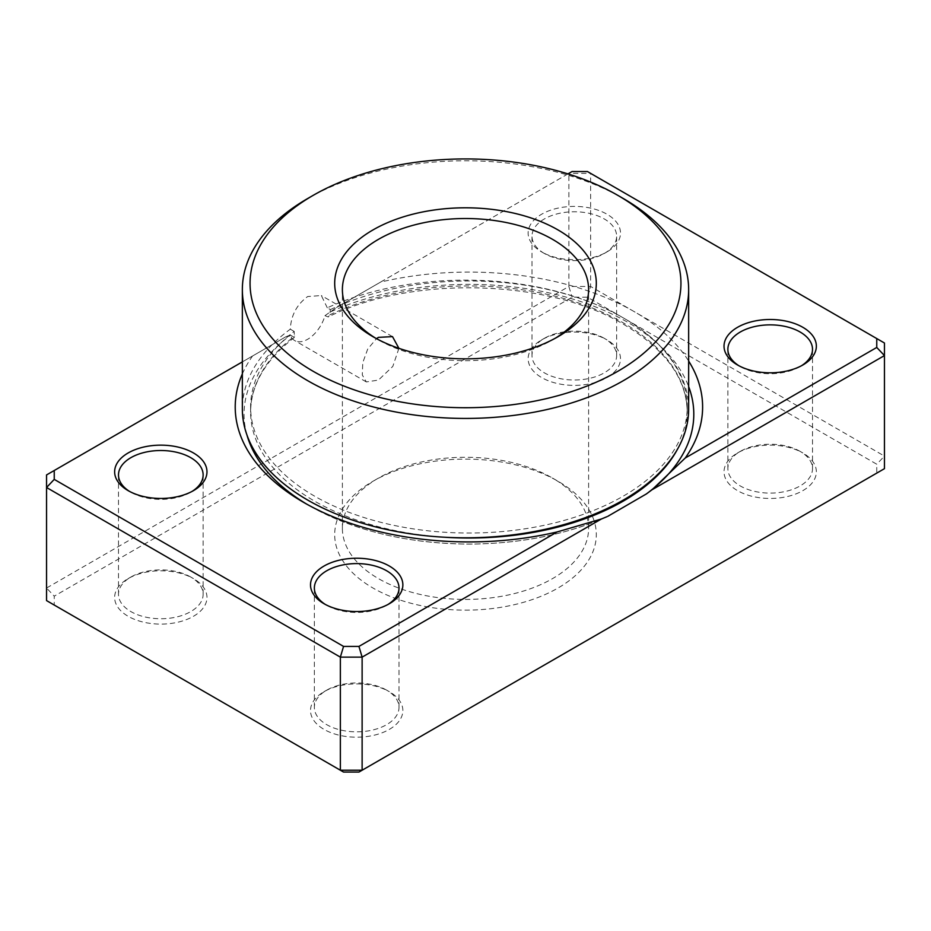 <?xml version="1.0" encoding="UTF-8"?>
<svg xmlns="http://www.w3.org/2000/svg" width="931" height="931" viewBox="0 0 931 931"><rect width="100%" height="100%" fill="white"/><g stroke="black" fill="none" stroke-linecap="round" stroke-linejoin="round"><path stroke-width="0.7" stroke-dasharray="4.66 3.49" d="M330.365 309.604A218.308 126.034 180 0 1 623.281 317.878A223.149 128.827 0 0 0 327.305 307.824L330.365 309.604L329.807 314.853L328.271 316.959L324.954 315.667A26.161 15.105 -60 0 1 307.719 339.245A26.161 15.105 -60 0 1 294.638 340.537A26.161 15.105 -60 0 1 290.239 334.997L285.794 336.813L242.351 361.891M327.305 307.824L321.335 295.534L307.719 296.524C296.838 304.472 291.042 315.353 290.297 329.19A223.149 128.827 0 0 0 242.351 408.977M398.91 348.334L392.824 366.395L378.44 380.081L366.349 381.943L362.299 374.972L362.764 362.706L367.71 349.055L376.461 338.651M688.649 408.977A223.149 128.827 0 0 0 623.281 317.878A218.308 126.034 180 0 1 687.229 406.998A218.308 126.034 180 0 1 552.467 523.443A218.308 126.034 180 0 1 314.55 496.13A218.308 126.034 180 0 1 250.614 406.998A218.308 126.034 180 0 1 294.196 331.436L294.429 337.406L290.239 334.997M607.012 516.67A224.871 129.828 180 0 1 309.907 506.01L303.669 502.403L309.907 506.01A224.871 129.828 180 0 1 306.846 504.206M738.97 365.778A42.326 24.439 0 0 0 740.261 366.57L737.55 364.999L740.261 366.57A42.326 24.439 0 0 0 800.113 366.57A42.326 24.439 0 0 0 801.416 365.778M544.391 253.488L541.667 251.917A46.166 26.65 180 0 1 541.667 214.211A46.166 26.65 180 0 1 606.965 214.211A46.166 26.65 180 0 1 606.965 251.917A46.166 26.65 180 0 1 541.667 251.917L544.391 253.488A42.326 24.439 0 0 0 604.242 253.488A42.326 24.439 0 0 0 616.636 236.206A42.326 24.439 0 0 0 604.242 218.925A42.326 24.439 0 0 0 558.123 213.63A42.326 24.439 0 0 0 531.997 236.206A42.326 24.439 0 0 0 544.391 253.488M325.454 604.522A42.326 24.439 0 0 0 326.758 605.301L324.035 603.73L326.758 605.301A42.326 24.439 0 0 0 386.609 605.301A42.326 24.439 0 0 0 387.913 604.522M129.584 491.44A42.326 24.439 0 0 0 130.887 492.22L128.164 490.649L130.887 492.22A42.326 24.439 0 0 0 190.739 492.22A42.326 24.439 0 0 0 192.03 491.44M386.609 690.127L389.333 691.698A46.166 26.65 0 0 0 324.035 691.698A46.166 26.65 0 0 0 324.035 729.392A46.166 26.65 0 0 0 389.333 729.392A46.166 26.65 0 0 0 389.333 691.698L386.609 690.127A42.326 24.439 180 0 1 399.003 707.397A42.326 24.439 180 0 1 372.877 729.974A42.326 24.439 180 0 1 326.758 724.679A42.326 24.439 180 0 1 314.364 707.397A42.326 24.439 180 0 1 326.758 690.127A42.326 24.439 180 0 1 386.609 690.127M800.113 451.384L802.836 452.955A46.166 26.65 0 0 0 737.55 452.955A46.166 26.65 0 0 0 737.55 490.649A46.166 26.65 0 0 0 802.836 490.649A46.166 26.65 0 0 0 802.836 452.955L800.113 451.384A42.326 24.439 180 0 1 812.507 468.665A42.326 24.439 180 0 1 786.381 491.231A42.326 24.439 180 0 1 740.261 485.935A42.326 24.439 180 0 1 727.867 468.665A42.326 24.439 180 0 1 740.261 451.384A42.326 24.439 180 0 1 800.113 451.384M604.242 338.302L606.965 339.873A46.166 26.65 0 0 0 541.667 339.873A46.166 26.65 0 0 0 541.667 377.567A46.166 26.65 0 0 0 606.965 377.567A46.166 26.65 0 0 0 606.965 339.873L604.242 338.302A42.326 24.439 180 0 1 616.636 355.572A42.326 24.439 180 0 1 590.51 378.149A42.326 24.439 180 0 1 544.391 372.854A42.326 24.439 180 0 1 531.997 355.572A42.326 24.439 180 0 1 544.391 338.302A42.326 24.439 180 0 1 604.242 338.302M190.739 577.034L193.45 578.605A46.166 26.65 0 0 0 128.164 578.605A46.166 26.65 0 0 0 128.164 616.299A46.166 26.65 0 0 0 193.45 616.299A46.166 26.65 0 0 0 193.45 578.605L190.739 577.034A42.326 24.439 180 0 1 203.133 594.315A42.326 24.439 180 0 1 177.006 616.892A42.326 24.439 180 0 1 130.887 611.586A42.326 24.439 180 0 1 118.493 594.315A42.326 24.439 180 0 1 130.887 577.034A42.326 24.439 180 0 1 190.739 577.034M375.81 338.29A123.113 71.082 0 0 0 378.44 339.862L373.005 336.719L378.44 339.862A123.113 71.082 0 0 0 552.56 339.862A123.113 71.082 0 0 0 555.19 338.29M552.56 478.092L557.995 481.222A130.806 75.516 0 0 0 373.005 481.234A130.806 75.516 0 0 0 373.005 588.031A130.806 75.516 0 0 0 557.995 588.031A130.806 75.516 0 0 0 557.995 481.234A130.806 75.516 0 0 0 557.995 481.222L552.56 478.092A123.113 71.082 180 0 1 588.613 528.342A123.113 71.082 180 0 1 512.609 594.013A123.113 71.082 180 0 1 378.44 578.605A123.113 71.082 180 0 1 342.387 528.342A123.113 71.082 180 0 1 378.44 478.092A123.113 71.082 180 0 1 552.56 478.092M324.954 315.667L336.463 307.556L568.876 173.375L568.876 286.469L46.55 588.031L46.55 600.6L54.242 605.034L54.242 596.154L572.065 297.198L587.449 297.198L876.758 464.22L876.758 473.099L358.935 772.067M285.794 336.813L46.55 474.938L46.55 588.031L54.242 596.154M567.968 173.899L380.593 282.093A233.693 134.925 180 0 1 688.649 361.042M572.065 171.537L568.876 173.375L590.638 173.375L884.45 343.004L884.45 456.097L590.638 286.469L568.876 286.469L572.065 297.198M587.449 171.537L590.638 173.375L590.638 286.469L587.449 297.198M876.758 473.099L884.45 468.665L884.45 456.097L876.758 464.22M242.351 373.925A233.693 134.925 180 0 1 252.557 356.003M343.551 772.067L54.242 605.034M307.707 198.512A223.149 128.827 180 0 1 623.281 198.512M380.593 282.093L336.463 307.556M290.297 329.19L294.196 331.436M329.807 314.853A218.308 126.034 180 0 1 623.281 322.859A218.308 126.034 180 0 1 687.229 411.979A218.308 126.034 180 0 1 677.559 449.079M444.948 537.257A218.308 126.034 180 0 1 314.55 501.111A218.308 126.034 180 0 1 250.614 411.979A218.308 126.034 180 0 1 294.638 336.079M246.924 434.905A224.871 129.828 180 0 1 290.449 335.218M330.831 311.734A224.871 129.828 180 0 1 627.936 322.405A224.871 129.828 180 0 1 688.649 386.574M392.51 336.626L321.335 295.534M687.229 406.998L687.229 411.979C686.601 378.58 665.549 349.462 624.084 324.616C548.336 278.776 410.99 275.18 328.271 316.959M294.429 337.406C265.475 359.901 250.87 384.759 250.614 411.979L250.614 406.998M309.907 506.01L309.907 506.01C354.734 531.101 408.209 543.797 470.341 544.088C521.441 543.646 567.282 534.382 607.873 516.286M326.758 690.127L324.035 691.698M740.261 451.384L737.55 452.955M544.391 338.302L541.667 339.873M130.887 577.034L128.164 578.605M378.44 478.092L373.005 481.234M727.867 468.665L727.867 349.288M531.997 355.572L531.997 236.206M314.364 707.397L314.364 588.031M118.493 594.315L118.493 474.938M342.387 528.342L342.387 289.611M588.613 528.342L588.613 289.611M203.133 594.315L203.133 474.938M399.003 707.397L399.003 588.031M616.636 355.572L616.636 236.206M812.507 468.665L812.507 349.288M552.56 339.862L557.995 336.719M190.739 492.22L193.45 490.649M386.609 605.301L389.333 603.73M604.242 253.488L606.965 251.917M800.113 366.57L802.836 364.999M366.349 381.943L294.638 340.537"/><path stroke-width="1.4" d="M376.461 338.651L378.44 337.359L392.51 336.626L398.91 348.334M607.012 516.67L601.368 519.009L362.124 657.135L362.124 770.228L884.45 468.665L884.45 355.572L652.037 489.753L646.393 493.93L607.873 516.286M242.351 361.891L54.242 470.504L54.242 479.384L343.551 646.417L358.935 646.417L557.25 531.915L601.368 519.009M557.25 531.915A233.693 134.925 180 0 1 303.669 502.403L303.669 502.403A233.693 134.925 180 0 1 242.351 373.925M737.55 364.999L737.55 364.999A46.166 26.65 180 0 1 737.55 327.305A46.166 26.65 180 0 1 802.836 327.305A46.166 26.65 180 0 1 802.836 364.999A46.166 26.65 180 0 1 737.55 364.999M801.416 365.778A42.326 24.439 0 0 0 812.507 349.288A42.326 24.439 0 0 0 800.113 332.018A42.326 24.439 0 0 0 753.994 326.723A42.326 24.439 0 0 0 727.867 349.288A42.326 24.439 0 0 0 738.97 365.778M324.035 603.73L324.035 603.73A46.166 26.65 180 0 1 324.035 566.036A46.166 26.65 180 0 1 389.333 566.036A46.166 26.65 180 0 1 389.333 603.73A46.166 26.65 180 0 1 324.035 603.73M387.913 604.522A42.326 24.439 0 0 0 399.003 588.031A42.326 24.439 0 0 0 386.609 570.75A42.326 24.439 0 0 0 340.49 565.454A42.326 24.439 0 0 0 314.364 588.031A42.326 24.439 0 0 0 325.454 604.522M128.164 490.649L128.164 490.649A46.166 26.65 180 0 1 128.164 452.955A46.166 26.65 180 0 1 193.45 452.955A46.166 26.65 180 0 1 193.45 490.649A46.166 26.65 180 0 1 128.164 490.649M192.03 491.44A42.326 24.439 0 0 0 203.133 474.938A42.326 24.439 0 0 0 190.739 457.668A42.326 24.439 0 0 0 144.619 452.373A42.326 24.439 0 0 0 118.493 474.938A42.326 24.439 0 0 0 129.584 491.44M373.005 336.719L373.005 336.719A130.806 75.516 180 0 1 373.005 229.922A130.806 75.516 180 0 1 557.995 229.922A130.806 75.516 180 0 1 557.995 336.719A130.806 75.516 180 0 1 373.005 336.719M555.19 338.29A123.113 71.082 0 0 0 588.613 289.611A123.113 71.082 0 0 0 552.56 239.348A123.113 71.082 0 0 0 418.391 223.94A123.113 71.082 0 0 0 342.387 289.611A123.113 71.082 0 0 0 375.81 338.29M313.153 371.283A215.445 124.393 0 0 0 617.847 371.283A215.445 124.393 0 0 0 617.847 195.37L623.281 198.512A223.149 128.827 180 0 1 623.293 198.512A223.149 128.827 180 0 1 688.649 289.611A223.149 128.827 180 0 1 550.896 408.628A223.149 128.827 180 0 1 307.719 380.698A223.149 128.827 180 0 1 242.351 289.611A223.149 128.827 180 0 1 307.707 198.512L313.153 195.37A215.445 124.393 0 0 0 313.153 371.283M242.351 289.611L242.351 408.977A223.149 128.827 0 0 0 307.719 500.075A223.149 128.827 0 0 0 550.896 528.005A223.149 128.827 0 0 0 688.649 408.977L688.649 289.611M688.649 361.042A233.693 134.925 180 0 1 685.274 457.994L876.758 347.449L876.758 338.57L587.449 171.537L572.065 171.537L567.968 173.899M54.242 479.384L46.55 487.507L46.55 600.6L340.362 770.228L362.124 770.228L358.935 772.067L343.551 772.067L340.362 770.228L340.362 657.135L46.55 487.507L46.55 474.938L54.242 470.504M358.935 646.417L362.124 657.135L340.362 657.135L343.551 646.417M876.758 338.57L884.45 343.004L884.45 355.572L876.758 347.449M623.293 198.512L617.847 195.37A215.445 124.393 0 0 0 313.153 195.37M652.037 489.753L685.274 457.994M677.559 449.079A218.308 126.034 180 0 1 444.948 537.257M306.846 504.206A224.871 129.828 180 0 1 246.924 434.905M688.649 386.574A224.871 129.828 180 0 1 646.393 493.93"/></g></svg>
